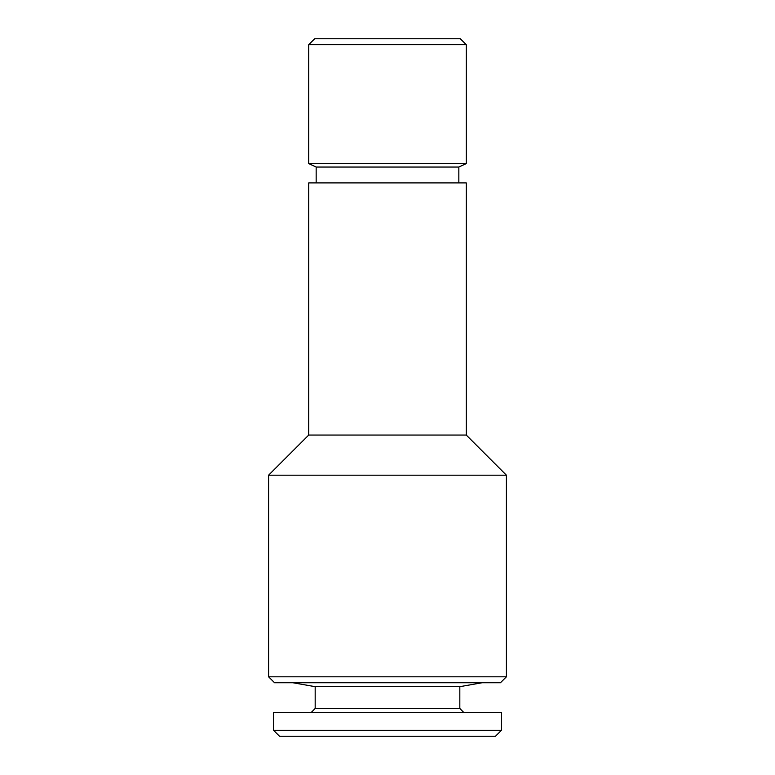 <?xml version="1.0" encoding="UTF-8"?>
<svg xmlns="http://www.w3.org/2000/svg" width="775" height="775" viewBox="0 0 775 775"><rect width="100%" height="100%" fill="white"/><g stroke="black" fill="none" stroke-linecap="round" stroke-linejoin="round"><path stroke-width="1.16" d="M459.827 686.679L459.827 708.505L315.173 708.505L315.173 686.679L459.827 686.679L482.118 682.746M315.173 686.679L292.882 682.746M315.173 708.505L311.211 712.467M459.827 708.505L463.789 712.467M273.565 730.302L501.435 730.302L501.435 712.467L273.565 712.467L273.565 730.302L279.504 736.25L495.496 736.25L501.435 730.302M314.679 38.75L460.321 38.75L466.269 44.698L308.731 44.698L314.679 38.75M316.161 182.9L316.161 167.051L308.731 163.583L466.269 163.583L466.269 44.698M308.731 163.583L308.731 44.698M316.161 167.051L458.839 167.051L466.269 163.583M458.839 182.9L458.839 167.051M308.731 435.056L466.269 435.056L466.269 182.9L308.731 182.9L308.731 435.056L268.605 475.182L506.395 475.182L466.269 435.056M506.395 676.808L500.447 682.746L274.553 682.746L268.605 676.808L506.395 676.808L506.395 475.182M268.605 676.808L268.605 475.182"/></g></svg>

